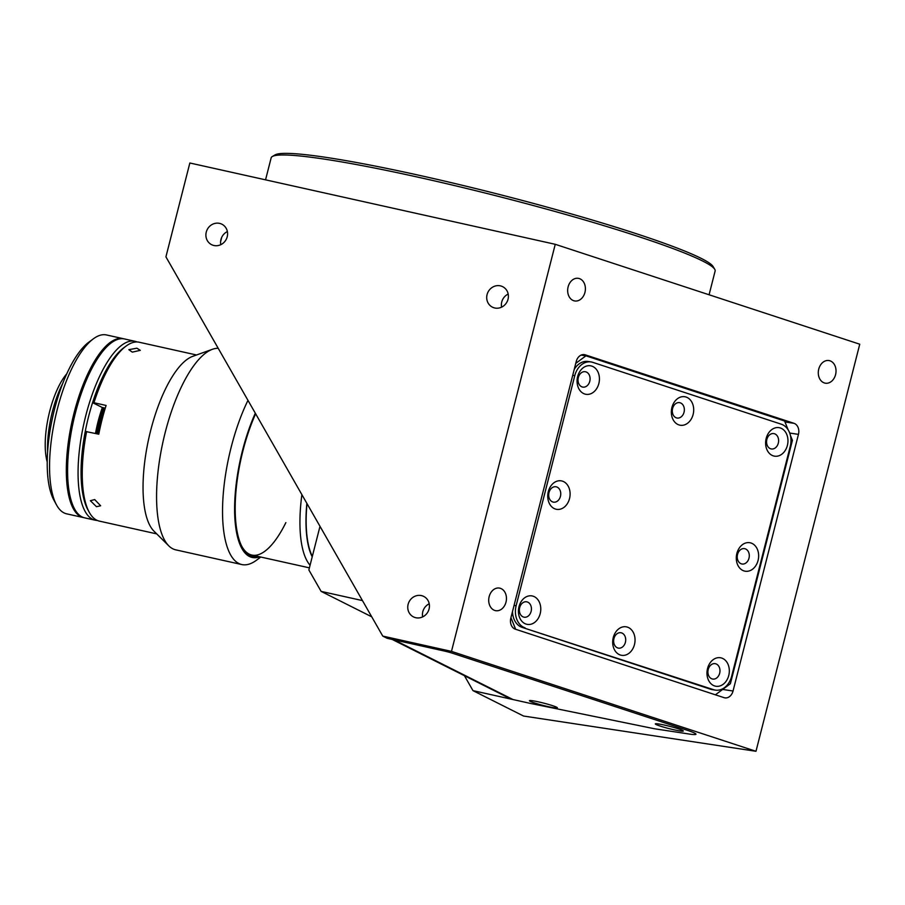 <?xml version="1.0" encoding="UTF-8"?>
<svg xmlns="http://www.w3.org/2000/svg" width="905" height="905" viewBox="0 0 905 905"><rect width="100%" height="100%" fill="white"/><g stroke="black" fill="none" stroke-linecap="round" stroke-linejoin="round"><path stroke-width="1.36" d="M272.292 156.531L275.063 154.891A226.793 18.586 14.3 0 1 468.077 186.679A226.793 18.586 14.3 0 1 701.171 258.366A226.793 18.586 14.3 0 1 713.106 266.556L714.758 269.317A229.089 18.767 -165.7 0 0 702.699 261.047A229.089 18.767 -165.7 0 0 467.252 188.625A229.089 18.767 -165.7 0 0 272.292 156.531A229.089 18.767 -165.7 0 0 271.161 157.832L265.55 179.835M709.079 294.77L715.131 271.002A229.089 18.767 -165.7 0 0 714.758 269.317M584.947 292.406A11.46 8.812 98.6 0 0 578.25 278.321A11.46 8.812 98.6 0 0 568.114 286.874A11.46 8.812 98.6 0 0 574.811 300.969A11.46 8.812 98.6 0 0 584.947 292.406M505.997 602.142A11.46 8.812 98.6 0 0 499.289 588.058A11.46 8.812 98.6 0 0 489.164 596.621A11.46 8.812 98.6 0 0 495.861 610.705A11.46 8.812 98.6 0 0 505.997 602.142M835.575 374.636A11.46 8.812 98.6 0 0 828.878 360.541A11.46 8.812 98.6 0 0 818.742 369.104A11.46 8.812 98.6 0 0 825.439 383.2A11.46 8.812 98.6 0 0 835.575 374.636M415.78 617.719A11.46 10.69 -63.3 0 0 428.676 610.253A11.46 10.69 -63.3 0 0 423.732 596.429A11.46 10.69 -63.3 0 0 421.413 595.603A11.46 10.69 -63.3 0 0 408.517 603.069A11.46 10.69 -63.3 0 0 413.461 616.893A11.46 10.69 -63.3 0 0 415.78 617.719M213.931 245.504A11.46 10.69 -63.3 0 0 226.827 238.026A11.46 10.69 -63.3 0 0 221.883 224.202A11.46 10.69 -63.3 0 0 219.564 223.377A11.46 10.69 -63.3 0 0 206.657 230.843A11.46 10.69 -63.3 0 0 211.612 244.678A11.46 10.69 -63.3 0 0 213.931 245.504M494.73 307.983A11.46 10.69 -63.3 0 0 507.637 300.505A11.46 10.69 -63.3 0 0 502.682 286.681A11.46 10.69 -63.3 0 0 500.363 285.856A11.46 10.69 -63.3 0 0 487.467 293.333A11.46 10.69 -63.3 0 0 492.411 307.157A11.46 10.69 -63.3 0 0 494.73 307.983M555.251 244.305L859.75 344.205L755.98 751.286L523.565 716.036L472.976 690.639L529.764 703.275A9.163 0.747 -165.7 0 0 530.454 703.423L653.41 728.536A9.163 0.747 -165.7 0 0 655.797 728.966L689.519 734.079A27.489 2.251 -165.7 0 0 686.691 730.086L452.523 653.252A9.163 0.747 -165.7 0 0 443.789 650.91L387.159 638.308L382.758 636.091L165.92 256.85L189.846 162.991L555.251 244.305L451.482 651.385L382.758 636.091M508.18 294.057A11.46 10.69 -63.3 0 0 501.596 307.157M227.381 231.567A11.46 10.69 -63.3 0 0 220.797 244.678M429.23 603.793A11.46 10.69 -63.3 0 0 422.646 616.905M733.039 691.013L798.459 434.377A9.163 7.048 98.6 0 0 793.979 423.314L585.23 354.828A9.163 7.048 98.6 0 0 584.347 354.624A9.163 7.048 98.6 0 0 576.247 361.468L510.827 618.115A9.163 7.048 98.6 0 0 515.307 629.167L724.045 697.653A9.163 7.048 98.6 0 0 724.928 697.868A9.163 7.048 98.6 0 0 733.039 691.013L722.643 689.44M755.98 751.286L451.482 651.385M472.976 690.639L464.435 675.707M319.997 526.325L308.865 569.958L321.128 591.395L371.729 616.803M362.464 600.592L321.128 591.395M673.942 729.781A14.435 1.188 -165.7 0 0 683.286 730.912A14.435 1.188 -165.7 0 0 664.7 725.131A14.435 1.188 -165.7 0 0 655.412 723.808A14.435 1.188 -165.7 0 0 673.942 729.781M548.011 706.579A14.435 1.188 -165.7 0 0 557.356 707.721A14.435 1.188 -165.7 0 0 538.769 701.941A14.435 1.188 -165.7 0 0 529.482 700.617A14.435 1.188 -165.7 0 0 548.011 706.579M392.159 639.416L509.3 698.23A18.326 17.105 -63.3 0 0 513.011 699.554L529.052 703.117A9.163 0.747 14.3 0 0 530.454 703.423L653.41 728.536A9.163 0.747 14.3 0 0 655.797 728.966L689.519 734.079A27.489 2.251 14.3 0 0 686.691 730.086L452.523 653.252A9.163 0.747 14.3 0 0 443.789 650.91L394.105 639.846A18.326 17.105 116.7 0 1 390.394 638.523M766.184 438.427A14.435 11.098 98.6 0 0 773.243 455.849A14.435 11.098 98.6 0 0 787.395 445.384A14.435 11.098 98.6 0 0 780.348 427.975A14.435 11.098 98.6 0 0 766.184 438.427M766.874 439.389A7.794 5.984 98.6 0 0 771.422 448.971A7.794 5.984 98.6 0 0 778.311 443.145A7.794 5.984 98.6 0 0 773.764 433.574A7.794 5.984 98.6 0 0 766.874 439.389M671.917 407.499A14.435 11.098 98.6 0 0 678.965 424.92A14.435 11.098 98.6 0 0 693.128 414.456A14.435 11.098 98.6 0 0 686.069 397.046A14.435 11.098 98.6 0 0 671.917 407.499M672.596 408.46A7.794 5.984 98.6 0 0 677.155 418.042A7.794 5.984 98.6 0 0 684.044 412.216A7.794 5.984 98.6 0 0 679.485 402.646A7.794 5.984 98.6 0 0 672.596 408.46M577.639 376.571A14.435 11.098 98.6 0 0 584.698 393.992A14.435 11.098 98.6 0 0 598.85 383.528A14.435 11.098 98.6 0 0 591.802 366.106A14.435 11.098 98.6 0 0 577.639 376.571M578.329 377.532A7.794 5.984 98.6 0 0 582.877 387.114A7.794 5.984 98.6 0 0 589.777 381.288A7.794 5.984 98.6 0 0 585.218 371.706A7.794 5.984 98.6 0 0 578.329 377.532M548.317 491.619A14.435 11.098 98.6 0 0 555.365 509.029A14.435 11.098 98.6 0 0 569.528 498.576A14.435 11.098 98.6 0 0 562.48 481.155A14.435 11.098 98.6 0 0 548.317 491.619M548.996 492.58A7.794 5.984 98.6 0 0 553.555 502.162A7.794 5.984 98.6 0 0 560.444 496.336A7.794 5.984 98.6 0 0 555.896 486.754A7.794 5.984 98.6 0 0 548.996 492.58M518.995 606.667A14.435 11.098 98.6 0 0 526.043 624.077A14.435 11.098 98.6 0 0 540.206 613.624A14.435 11.098 98.6 0 0 533.147 596.203A14.435 11.098 98.6 0 0 518.995 606.667M519.674 607.628A7.794 5.984 98.6 0 0 524.233 617.21A7.794 5.984 98.6 0 0 531.122 611.384A7.794 5.984 98.6 0 0 526.563 601.802A7.794 5.984 98.6 0 0 519.674 607.628M613.262 637.595A14.435 11.098 98.6 0 0 620.321 655.005A14.435 11.098 98.6 0 0 634.473 644.552A14.435 11.098 98.6 0 0 627.425 627.131A14.435 11.098 98.6 0 0 613.262 637.595M613.952 638.557A7.794 5.984 98.6 0 0 618.5 648.138A7.794 5.984 98.6 0 0 625.4 642.312A7.794 5.984 98.6 0 0 620.841 632.731A7.794 5.984 98.6 0 0 613.952 638.557M707.54 668.524A14.435 11.098 98.6 0 0 714.588 685.933A14.435 11.098 98.6 0 0 728.751 675.481A14.435 11.098 98.6 0 0 721.692 658.059A14.435 11.098 98.6 0 0 707.54 668.524M708.219 669.485A7.794 5.984 98.6 0 0 712.778 679.067A7.794 5.984 98.6 0 0 719.667 673.241A7.794 5.984 98.6 0 0 715.108 663.659A7.794 5.984 98.6 0 0 708.219 669.485M736.862 553.475A14.435 11.098 98.6 0 0 743.91 570.897A14.435 11.098 98.6 0 0 758.073 560.433A14.435 11.098 98.6 0 0 751.014 543.011A14.435 11.098 98.6 0 0 736.862 553.475M737.541 554.437A7.794 5.984 98.6 0 0 742.1 564.019A7.794 5.984 98.6 0 0 748.989 558.193A7.794 5.984 98.6 0 0 744.43 548.622A7.794 5.984 98.6 0 0 737.541 554.437M575.772 363.346L585.942 355.835L581.112 355.099M585.942 355.835L784.59 421.006L788.198 429.92M790.416 435.407L792.418 440.35L730.392 683.716L715.38 694.814M525.081 627.844A18.326 14.095 -81.4 0 1 516.133 605.728L574.777 375.632A18.326 14.095 -81.4 0 1 590.999 361.932A18.326 14.095 -81.4 0 1 592.764 362.351L781.298 424.207A18.326 14.095 -81.4 0 1 790.257 446.323L731.613 676.42A18.326 14.095 -81.4 0 1 715.391 690.119A18.326 14.095 -81.4 0 1 713.626 689.701L522.196 627.403A18.326 14.095 -81.4 0 1 512.502 611.542M574.211 369.455A18.326 14.095 -81.4 0 1 588.103 361.491L590.999 361.932M715.391 690.119L712.495 689.678A18.326 14.095 -81.4 0 1 710.73 689.259L522.196 627.403M515.658 629.28L510.94 617.651M123.227 338.674L106.462 334.952A91.631 31.98 102.5 0 0 93.407 338.798A91.631 31.98 102.5 0 0 55.341 417.443A91.631 31.98 102.5 0 0 56.461 504.82A91.631 31.98 102.5 0 0 60.952 510.771A91.631 31.98 102.5 0 0 66.653 513.836L83.418 517.57A91.631 31.98 -77.5 0 1 77.717 514.504A91.631 31.98 -77.5 0 1 74.199 412.442A91.631 31.98 -77.5 0 1 123.227 338.674A91.631 31.98 -77.5 0 1 123.849 338.832M84.052 517.694A91.631 31.98 -77.5 0 1 83.418 517.57M56.461 504.82L53.768 499.865A87.05 30.385 -77.5 0 1 52.705 416.866A87.05 30.385 -77.5 0 1 88.871 342.147L93.407 338.798M96.575 433.721A51.54 17.987 -77.5 0 1 103.589 407.827M97.299 520.443A91.631 31.98 -77.5 0 1 95.149 520.183A91.631 31.98 -77.5 0 1 89.448 517.106A91.631 31.98 -77.5 0 1 85.941 415.056A91.631 31.98 -77.5 0 1 134.958 341.287A91.631 31.98 -77.5 0 1 137.017 341.954M95.149 520.183L84.674 517.852A91.631 31.98 -77.5 0 1 78.973 514.775A91.631 31.98 -77.5 0 1 75.466 412.725A91.631 31.98 -77.5 0 1 124.483 338.956L134.958 341.287M97.751 433.981A48.112 16.788 -77.5 0 1 104.867 408.11M124.947 346.954A89.346 31.189 102.5 0 0 86.71 424.434A89.346 31.189 102.5 0 0 88.486 510.805M102.367 407.488A59.56 20.792 102.5 0 0 95.489 433.484M47.614 451.561A58.192 20.306 -77.5 0 1 62.807 383.279M47.207 461.878A53.61 18.711 -77.5 0 1 66.812 373.765M78.859 514.673A91.179 31.822 -77.5 0 1 78.26 514.164A91.179 31.822 -77.5 0 1 72.898 420.316A91.179 31.822 -77.5 0 1 117.865 339.364A91.179 31.822 -77.5 0 0 72.898 420.316A91.179 31.822 -77.5 0 0 78.26 514.164A91.179 31.822 -77.5 0 0 78.859 514.673M80.387 515.918A91.179 31.822 -77.5 0 1 77.841 514.063A91.179 31.822 -77.5 0 1 73.203 417.137A91.179 31.822 -77.5 0 1 119.777 338.889M306.852 503.338A87.05 30.385 102.5 0 0 312.214 556.835M310.076 565.218A91.631 31.98 -77.5 0 1 301.885 494.65M136.87 348.187L128.861 349.681L132.277 352.124L140.298 350.348L136.87 348.187M196.532 354.986L139.155 342.226A91.631 31.98 102.5 0 0 126.089 346.072A91.631 31.98 102.5 0 0 105.104 374.659A91.631 31.98 102.5 0 0 93.95 402.736L92.593 402.646L102.039 407.386L105.24 408.189M218.207 348.301A103.091 35.985 102.5 0 0 212.483 349.273L192.742 356.344A91.631 31.98 102.5 0 0 165.875 388.177A91.631 31.98 102.5 0 0 153.873 531.054L168.749 545.817A103.091 35.985 102.5 0 0 175.774 549.855L241.782 564.55A103.091 35.985 102.5 0 0 256.477 560.218L260.776 557.039M96.462 506.698L100.659 505.782L94.697 499.571L90.387 500.714L96.462 506.698M212.483 349.273A103.091 35.985 102.5 0 0 182.256 385.089A103.091 35.985 102.5 0 0 168.749 545.817M255.64 413.777A92.548 32.309 102.5 0 0 242.155 547.016A92.548 32.309 102.5 0 0 257.077 556.213M241.895 546.507A91.631 31.98 102.5 0 0 285.867 522.615M255.312 413.189A93.928 32.784 102.5 0 0 234.678 514.074A93.928 32.784 102.5 0 0 259.678 556.79M247.97 400.361A103.091 35.985 102.5 0 0 222.675 503.78A103.091 35.985 102.5 0 0 241.782 564.55M93.95 402.736L106.1 405.451A91.631 31.98 -77.5 0 0 98.769 434.208L85.262 431.414A89.346 31.189 102.5 0 0 87.808 509.617L89.154 512.094A91.631 31.98 102.5 0 0 99.346 521.11L156.723 533.882M126.089 346.072L123.827 347.746A89.346 31.189 102.5 0 0 92.593 402.646M86.62 431.504A91.631 31.98 102.5 0 0 89.154 512.094M312.338 556.36A86.597 30.227 -77.5 0 1 306.456 510.793A86.597 30.227 -77.5 0 1 306.999 503.587M789.714 433.054L798.459 434.377M583.454 354.556L585.23 354.828M784.974 421.956L793.979 423.314M394.105 639.846L513.011 699.554M514.063 605.411L516.133 605.728M572.718 375.315L574.777 375.632M710.73 689.259L713.626 689.701M220.594 241.726L221.714 237.325M251.816 555.048L309.408 567.854"/></g></svg>
